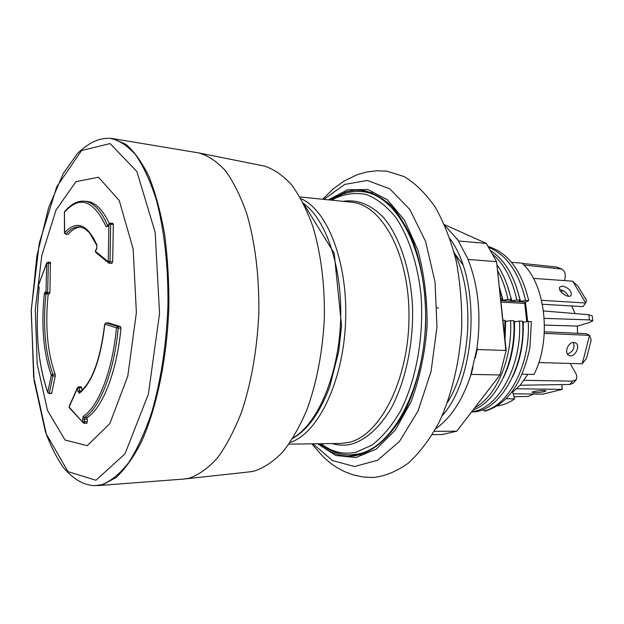 <?xml version="1.0" encoding="UTF-8"?>
<svg xmlns="http://www.w3.org/2000/svg" width="624" height="624" viewBox="0 0 624 624"><rect width="100%" height="100%" fill="white"/><g stroke="black" fill="none" stroke-linecap="round" stroke-linejoin="round"><path stroke-width="0.94" d="M80.839 387.098L81.136 386.833L81.682 387.824L82.048 390.265M108.584 322.943L120.409 326.578L120.962 328.162C116.883 371.857 102.562 408.088 87.103 417.581L87.313 421.715L86.713 423.22M65.395 234.086L68.156 234.367C72.236 229.648 76.456 227.191 80.824 227.011M64.623 233.353L64.42 211.918C70.723 204.266 77.376 200.678 84.365 201.17L86.962 201.404C95.332 202.231 102.765 209.578 109.262 223.454M68.156 234.367L65.832 234.195L64.498 232.853C76.479 219.82 87.282 223.868 96.915 244.99L96.626 248.781L95.425 251.293L108.248 261.737L108.919 224.297L110.674 224.211L110.237 223.158L112.897 223.376L113.334 224.437L112.679 261.799L111.712 263.344M48.243 293.873L45.911 294.115C42.744 325.424 45.061 352.131 52.853 374.228L51.316 375.227L47.83 392.371C37.877 363.667 34.96 329.269 39.062 289.177L38.454 285.308M55.263 376.022L52.861 375.976L49.358 393.089L47.845 392.707L49.015 393.526L51.503 393.549L51.745 393.112L55.263 376.022L55.162 374.267C47.338 352.193 45.014 325.51 48.181 294.232M39.008 287.18L38.267 285.862L46.699 263.25L48.337 263.141L47.978 262.158L50.396 262.314L49.928 292.484L49.499 293.935L47.229 293.795M109.785 138.302L112.913 138.629L125.876 144.292C134.293 151.507 142.022 162.334 149.066 176.779C155.532 193.183 160.727 212.394 164.635 234.421C167.669 257.665 169.073 282.064 168.839 307.601C166.975 358.878 156.679 408.213 141.43 441.87C133.474 457.345 125.026 469.225 116.087 477.516L102.632 484.739L94.357 485.683C84.544 485.02 75.247 480.979 63.695 467.922C56.909 458.39 50.84 446.41 45.474 431.98L34.125 380.788L31.2 311.548L36.878 255.949L48.61 207.698L63.305 173.41L77.594 153.356C90.355 141.258 99.965 138.091 109.785 138.302C118.685 139.979 127.257 145.431 135.494 154.666C143.364 166.085 150.259 180.968 156.164 199.313C164.252 229.749 168.184 264.74 167.973 304.278C166.53 343.996 161.062 380.18 151.577 412.838C144.791 432.76 137.14 449.374 128.638 462.68C119.847 473.834 110.893 481.182 101.759 484.723L94.357 485.683M264.186 166.023C273.71 169.081 282.797 175.289 291.439 184.657C299.637 195.796 306.758 209.687 312.788 226.325C320.962 253.555 324.823 284.053 324.371 317.819C322.678 351.608 316.852 382.255 306.899 409.742C299.777 426.559 291.736 440.63 282.773 451.963C273.476 461.518 263.944 467.891 254.171 471.097L250.684 471.752M55.162 374.267L52.853 374.228L52.861 375.976L51.316 375.227C43.423 352.755 41.083 325.611 44.296 293.787L45.209 291.86L45.583 292.867L47.143 293.818L47.635 292.367L45.989 292.5L45.209 291.86M47.978 262.158L46.699 263.25L45.989 292.5L46.379 293.514L49.499 293.935M38.992 287.141L38.797 286.346M107.858 226.34L108.911 223.891L107.858 226.34L106.103 226.684C93.46 199.813 79.505 195.078 64.241 212.488L64.241 212.885M96.626 248.781L96.876 248.134M95.753 252.455L95.41 250.887L95.753 252.455L108.599 262.938L109.395 263.25L110.003 261.62L108.248 261.737L108.599 262.938L111.891 263.414M77.953 391.381L77.477 388.198L69.147 407.066L83.32 422.924L84.302 423.345L84.802 421.723L83.086 422.167L82.625 419.609L83.125 416.434C98.342 406.996 112.445 371.093 116.462 327.818L104.824 324.16C100.651 359.837 92.149 382.879 79.318 393.284L77.953 391.381L81.237 390.991M120.962 328.162L118.225 328.06C114.153 371.81 99.871 408.08 84.458 417.589L84.341 419.172L82.625 419.609M108.748 322.951L106.181 322.85L104.684 324.067C100.347 359.728 92.04 382.418 79.755 392.145L79.318 393.284M81.682 387.824L79.186 387.793L78.733 386.802L77.485 387.605L77.477 388.198L79.186 387.793L79.669 390.975M120.409 326.578L117.819 326.477L116.462 327.818L118.225 328.06L117.819 326.477L106.018 322.858M69.358 407.784L69.155 406.497L69.358 407.784L83.32 422.924L86.947 423.337M447.502 402.402C471.744 363.917 474.887 293.046 454.163 252.572M442.096 415.865C476.978 377.114 481.276 280.371 449.966 238.68M444.779 225.326L457.907 240.076L467.743 258.632C478.452 285.652 481.478 315.806 476.83 349.089L470.488 376.085C462.166 400.748 450.583 418.283 435.739 428.704M432.307 434.647L441.995 434.561L456.768 431.176L499.988 374.969L506.158 350.368L499.988 374.969L471.065 374.384M454.428 253.126L462.758 264.646M458.5 240.965L486.369 243.422L444.467 224.632M467.743 258.625L468.179 259.436L496.579 261.682L486.369 243.422M476.876 349.502L505.877 350.477L496.579 261.682L506.158 350.368M434.257 431.348L456.768 431.176M466.924 256.698L467.743 258.632M476.447 351.507L476.83 349.089M470.488 376.085L471.19 373.87M457.907 240.076L456.854 238.555M514.028 396.724L528.083 396.451L533.723 394.033M573.472 383.027L569.829 384.478L572.582 381.131L576.28 379.634L576.872 376.358L575.991 373.776L570.133 363.441M527.842 374.322L520.19 385.219L569.829 384.478M522.202 263.398L556.491 267.017L561.772 269.038M523.848 265.044L561.772 269.045C564.829 270.941 565.874 274.271 564.899 279.029L564.509 280.605M562.107 290.261L561.553 292.5M543.496 310.939L588.83 314.722L592.223 315.869L592.8 320.767L589.438 319.901L544.229 318.349M577.512 333.271L577.418 326.087L544.487 325.088M524.059 380.312L572.582 381.131M511.477 262.314L521.929 263.141C545.516 283.514 551.975 339.534 534.004 374.455L522.116 374.197M525.455 302.071L527.678 321.571M520.19 385.219L512.639 392.184L514.667 398.837C509.028 402.893 503.201 405.249 497.195 405.912M511.75 392.168L512.639 392.184M506.017 398.759L514.667 398.837M575.032 313.568L571.802 305.978M592.8 320.767L589.914 322.343L577.418 326.087M538.808 362.56L582.254 363.784L586.505 358.316L591.178 340.103L589.532 335.361L544.284 333.395M582.254 363.784L589.532 335.361L586.045 333.645L544.362 331.804M573.854 342.467L575.437 342.872C581.357 345.563 574.4 358.667 568.831 355.329C563.831 353.098 568.199 341.89 573.854 342.467M573.425 342.467C575.016 348.153 573.004 351.983 567.395 353.972M541.57 300.331L585.741 303.014L586.513 300.409L578.128 286.416L572.692 281.198L533.411 278.366M542.404 304.247L582.886 306.626L585.741 303.014L572.692 281.198M562.528 286.042C568.823 287.945 571.701 291.041 571.171 295.324C568.643 299.302 556.803 290.55 559.861 286.97L562.528 286.042M559.736 289.692L559.736 289.692C563.753 290.441 566.678 292.617 568.495 296.236M500.768 298.982L502.351 299.075L501.493 300.206L503.038 300.3L507.998 299.419L511.22 299.606L510.338 300.729L511.867 300.823L516.82 299.949L520.01 300.136L519.098 301.252L520.611 301.345L525.556 300.472L528.723 300.659L525.369 302.102L524.761 303.436L526.742 321.734M522.678 322.304L528.193 321.485L531.359 321.641L529.932 347.459C522.46 383.003 507.64 404.18 485.48 410.99L483.92 410.982L483.07 409.461M502.999 320.245L504.949 320.338L504.683 336.32M504.988 321.438L505.643 321.469L505.042 339.776M473.086 409.952C496.665 402.074 516.173 361.811 513.833 320.783L510.604 320.619L505.643 321.469M513.872 321.867L514.48 321.898C515.042 343.005 511.313 361.663 503.318 377.887M471.58 411.918C498.17 413.158 525.751 368.597 522.639 321.212L519.441 321.056L514.48 321.898M499.684 288.623L502.351 299.075M360.516 454.685L350.555 454.919L358.753 453.905C393.112 447.08 425.038 386.677 425.599 318.248C426.488 249.811 396.107 194.29 362.255 191.662C353.34 190.788 344.705 192.598 336.367 197.075L331.297 200.14M362.255 191.662L372.146 192.777M499.598 287.828L503.038 300.3M519.441 321.056C522.343 366.311 497.398 409.742 471.783 411.645M510.604 320.619C512.561 358.761 496.517 396.232 474.778 407.745M523.24 322.327C523.793 342.763 520.268 360.922 512.663 376.795M488.522 247.268C506.696 254.732 519.043 272.47 525.556 300.472M516.243 286.517L520.611 301.345M492.086 253.656C503.903 263.593 512.14 279.029 516.82 299.949M506.992 284.567L511.867 300.823M497.851 271.089C502.265 279.076 505.651 288.522 507.998 299.419M488.062 246.441C508.037 252.548 521.586 270.621 528.723 300.659M490.214 250.294C504.676 259.639 514.613 276.253 520.01 300.136M497.219 265.091C503.49 274.147 508.154 285.659 511.22 299.606M528.193 321.485C530.837 364.237 508.661 405.889 483.92 410.982M561.811 384.595L562.294 389.399L561.756 384.595M544.214 391.685C538.177 392.785 534.16 392.98 532.155 392.278C531.773 391.178 546.187 389.766 545.875 390.936L544.214 391.685M516.766 388.752L562.294 389.399L542.981 394.134L513.131 393.791M322.702 199.259L332.803 189.244L344.003 181.061L357.451 174.595L366.967 171.943L376.818 170.773L386.81 171.155L404.149 176.561C415.436 183.409 425.818 193.635 435.287 207.223C443.984 222.612 450.949 240.513 456.183 260.933C460.231 282.399 462.064 304.746 461.698 327.967C459.521 362.731 451.503 395.741 438.914 422.627C429.811 439.273 419.64 452.759 408.4 463.086C396.825 471.409 385.094 476.213 373.199 477.516L363.207 477.017L353.504 474.973L344.261 471.494L337.139 467.688L331.445 463.858L323.497 457.174L311.836 443.843M360.641 191.521L366.935 191.155M355.181 455.84L348.941 454.919M329.971 200L346.538 191.63L355.204 190.125L362.7 190.367C372.653 192.496 382.184 197.644 391.287 205.811C399.929 215.67 407.425 228.142 413.774 243.22C422.362 268.016 426.309 295.729 425.623 326.368C423.595 356.944 417.199 384.197 406.45 408.127C391.521 437.83 371.015 454.771 350.883 456.245C339.44 456.526 328.864 452.361 319.145 443.75M437.112 307.538L438.36 308.287L437.112 307.538M87.22 445.684L65.075 440.037L47.541 410.514L37.206 364.299L35.256 309.769L41.808 255.497L56.02 210.038L75.988 181.623L98.53 177.247L119.239 200.522L133.154 248.992L136.383 312.632L127.819 375.968L109.855 423.595L87.22 445.684M87.313 421.715L84.802 421.723L84.341 419.172L86.845 419.164M112.913 138.629L198.331 152.849C207.745 155.345 216.762 161.296 225.389 170.695C233.602 182.06 240.763 196.505 246.87 214.024C255.185 242.876 259.186 275.566 258.866 312.086C257.283 348.699 251.542 381.958 241.644 411.863C234.554 430.139 226.559 445.403 217.651 457.657C208.432 467.961 198.994 474.794 189.337 478.156L183.838 479.045L97.492 485.628M95.924 480.254L68 471.627L46.27 433.961L33.626 376.646L31.278 309.761L39.281 243.204L56.722 186.826L81.557 150.563L110.105 143.567L136.843 171.475L155.165 232.292L159.549 313.412L148.379 394.142L124.979 453.874L95.924 480.254M50.622 263.289L48.337 263.141L47.635 292.367L49.928 292.484M51.745 393.112L49.015 393.526L47.845 392.707C37.853 363.847 34.913 329.324 39.031 289.13L39.062 289.177M44.296 293.787L45.911 294.115M39.078 289.084L39.078 287.251M64.42 211.918L64.42 233.041L65.832 234.195C70.294 229 74.911 226.559 79.677 226.855L84.817 228.61L89.716 232.994L96.884 245.669M113.334 224.437L110.674 224.211L110.003 261.62L112.679 261.799M84.365 201.17C93.257 202.067 101.041 210.288 107.718 225.849L106.103 226.684M96.915 244.99L96.619 248.375L95.41 250.887M87.103 417.581L84.458 417.589L83.125 416.434M104.855 323.996L106.119 322.834L108.67 322.936M477.048 347.638L477.235 349.51L475.199 358.192M472.992 367.552L470.925 374.993M559.736 268.445L556.491 267.017M588.83 314.722L589.438 319.901M321.087 443.719C331.945 452.033 343.606 454.857 356.078 452.205L372.005 445.091C382.387 437.042 391.849 425.747 400.397 411.2C416.38 379.805 424.25 335.611 420.904 293.904C417.409 263.133 408.517 236.41 395.85 217.495C386.849 206.411 377.13 198.775 366.678 194.587C356.086 192.434 345.657 193.627 335.384 198.175L331.906 200.203M299.91 196.934L351.406 202.192C382.184 204.454 409.656 255.122 408.993 317.577C408.626 380.008 380 435.692 348.777 442.432L340.688 443.469L288.928 444.14M343.044 201.341C357.341 199.118 370.843 204.524 383.542 217.534C399.586 236.605 410.553 269.373 412.526 306.571C413.611 344.019 405.436 381.958 390.889 408.79C379.181 427.963 366.038 439.741 351.468 444.14C344.932 445.684 338.536 445.497 332.288 443.578M525.369 302.102L500.947 300.651M524.761 303.436L501.095 302.047M525.049 322.023L522.662 321.906M516.29 321.594L513.864 321.477M507.452 321.157L504.98 321.04M300.924 198.705C327.67 209.867 348.286 263.273 345.54 322.811C342.989 382.348 317.733 433.719 290.098 442.463M293.054 437.954C317.546 423.875 338.208 376.03 340.532 322.585C342.958 269.147 326.617 219.656 303.467 203.463M323.887 199.384L344.729 184.408L367.263 180.461L389.657 188.752L409.82 209.477L425.576 241.433L435.037 281.915L436.964 326.867L431.059 371.475L418.041 410.959L399.516 441.394L377.598 460.247L354.549 466.518L332.459 460.59L313.03 443.828M328.38 199.844L347.623 189.79L367.786 189.517L387.332 199.719L404.563 220.272L417.807 249.951C424.203 273.608 427.315 299.107 427.128 326.43C424.889 353.668 419.531 378.784 411.06 401.786L395.242 430.178L376.249 449.116L355.875 457.548L335.821 455.481L317.546 443.765M183.838 479.045L250.715 471.744M198.331 152.849L264.295 166.046M46.73 262.946L38.282 285.581L38.587 286.798M110.237 223.158L108.911 223.891M78.733 386.802L81.136 386.833M77.485 387.605L69.155 406.497M573.479 383.027L576.28 379.634M350.555 454.919C339.69 454.958 329.659 451.23 320.479 443.726M292.796 438.352C307.788 429.718 320.089 412.511 329.698 386.747L338.723 351.421L341.562 325.775L334.207 253.266L303.248 203.034"/></g></svg>

